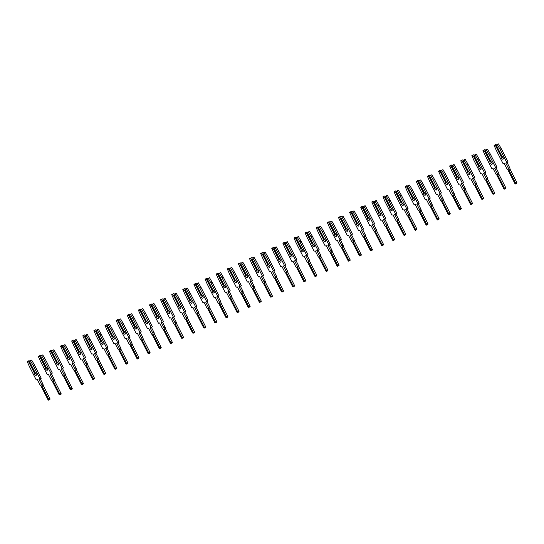 <?xml version="1.0" encoding="UTF-8"?>
<svg xmlns="http://www.w3.org/2000/svg" width="544" height="544" viewBox="0 0 544 544"><rect width="100%" height="100%" fill="white"/><g stroke="black" fill="none" stroke-linecap="round" stroke-linejoin="round"><path stroke-width="0.82" d="M34.456 374.143A1.632 0.85 -122.8 0 0 36.217 375.319A1.632 0.85 -122.8 0 0 36.203 373.755A1.632 0.85 -122.8 0 0 35.136 372.606L29.689 361.923L29.77 360.985L30.457 360.828L33.15 365.459L40.045 378.991L38.91 379.243L41.677 384.683A1.476 0.768 57.2 0 1 41.868 385.866L48.742 399.35A0.782 0.408 57.2 0 1 48.742 400.098A0.782 0.408 57.2 0 1 47.899 399.534L41.031 386.05A1.476 0.768 57.2 0 1 40.1 385.03L37.332 379.59L36.19 379.841L29.294 366.309L27.2 361.549L27.887 361.393L28.818 362.114L34.258 372.803A1.632 0.85 -122.8 0 0 34.456 374.143M35.408 372.776A1.632 0.85 -122.8 0 0 35.632 373.388A1.632 0.85 -122.8 0 0 36.428 374.367M40.263 378.855L42.847 383.928A1.476 0.768 57.2 0 1 43.037 385.111L41.868 385.866M34.258 372.803L34.952 372.259M27.2 361.549L29.063 360.638L29.75 361.175M29.063 360.638L27.887 361.393M29.73 362.005L28.818 362.114M29.403 362.216L34.626 372.47M40.045 378.991L41.222 378.236L34.32 364.704L31.634 360.074L29.77 360.985M43.037 385.111L49.912 398.596A0.782 0.408 57.2 0 1 49.919 399.344L48.742 400.098M31.634 360.074L30.457 360.828M34.32 364.704L33.15 365.459M45.574 368.995A1.632 0.85 -122.8 0 0 47.335 370.172A1.632 0.85 -122.8 0 0 47.321 368.608A1.632 0.85 -122.8 0 0 46.247 367.465L40.807 356.776L40.888 355.837L41.575 355.681L44.268 360.312L51.163 373.844L50.021 374.095L52.795 379.535A1.476 0.768 57.2 0 1 52.986 380.718L59.854 394.203A0.782 0.408 57.2 0 1 59.86 394.951A0.782 0.408 57.2 0 1 59.017 394.386L52.149 380.902A1.476 0.768 57.2 0 1 51.218 379.882L48.443 374.442L47.308 374.694L40.406 361.162L38.318 356.402L39.005 356.245L39.93 356.966L45.376 367.656A1.632 0.85 -122.8 0 0 45.574 368.995M46.526 367.628A1.632 0.85 -122.8 0 0 46.743 368.24A1.632 0.85 -122.8 0 0 47.546 369.22M51.381 373.708L53.965 378.78A1.476 0.768 57.2 0 1 54.155 379.964L52.986 380.718M45.376 367.656L46.07 367.112M38.318 356.402L40.174 355.497L40.868 356.028M40.174 355.497L39.005 356.245M40.848 356.857L39.93 356.966M40.521 357.068L45.744 367.322M51.163 373.844L52.333 373.089L45.438 359.557L42.745 354.926L40.888 355.837M54.155 379.964L61.03 393.448A0.782 0.408 57.2 0 1 61.03 394.203L59.86 394.951M42.745 354.926L41.575 355.681M45.438 359.557L44.268 360.312M56.692 363.848A1.632 0.85 -122.8 0 0 58.446 365.031A1.632 0.85 -122.8 0 0 58.439 363.46A1.632 0.85 -122.8 0 0 57.365 362.318L51.918 351.628L52 350.69L52.693 350.533L55.386 355.164L62.281 368.696L61.139 368.948L63.913 374.388A1.476 0.768 57.2 0 1 64.104 375.571L70.972 389.055A0.782 0.408 57.2 0 1 70.978 389.81A0.782 0.408 57.2 0 1 70.135 389.239L63.26 375.754A1.476 0.768 57.2 0 1 62.336 374.734L59.561 369.294L58.419 369.546L51.524 356.014L49.429 351.254L50.123 351.104L51.048 351.818L56.494 362.508A1.632 0.85 -122.8 0 0 56.692 363.848M57.637 362.488A1.632 0.85 -122.8 0 0 57.861 363.093A1.632 0.85 -122.8 0 0 58.657 364.072M62.499 368.56L65.083 373.633A1.476 0.768 57.2 0 1 65.273 374.816L64.104 375.571M56.494 362.508L57.188 361.964M49.429 351.254L51.292 350.35L51.986 350.88M51.292 350.35L50.123 351.104M51.966 351.71L51.048 351.818M51.632 351.92L56.862 362.175M62.281 368.696L63.451 367.941L56.556 354.409L53.863 349.785L52 350.69M65.273 374.816L72.141 388.3A0.782 0.408 57.2 0 1 72.148 389.055L70.978 389.81M53.863 349.785L52.693 350.533M56.556 354.409L55.386 355.164M67.81 358.7A1.632 0.85 -122.8 0 0 69.564 359.883A1.632 0.85 -122.8 0 0 69.55 358.312A1.632 0.85 -122.8 0 0 68.483 357.17L63.036 346.48L63.118 345.542L63.811 345.392L66.497 350.016L73.399 363.548L72.257 363.8L75.024 369.24A1.476 0.768 57.2 0 1 75.222 370.423L82.09 383.908A0.782 0.408 57.2 0 1 82.096 384.662A0.782 0.408 57.2 0 1 81.246 384.091L74.378 370.607A1.476 0.768 57.2 0 1 73.447 369.594L70.679 364.147L69.537 364.398L62.642 350.866L60.547 346.106L61.241 345.957L62.166 346.671L67.612 357.36A1.632 0.85 -122.8 0 0 67.81 358.7M68.755 357.34A1.632 0.85 -122.8 0 0 68.979 357.945A1.632 0.85 -122.8 0 0 69.775 358.924M73.61 363.412L76.201 368.492A1.476 0.768 57.2 0 1 76.391 369.668L75.222 370.423M67.612 357.36L68.306 356.816M60.547 346.106L62.41 345.202L63.104 345.739M62.41 345.202L61.241 345.957M63.077 346.562L62.166 346.671M62.75 346.773L67.973 357.027M73.399 363.548L74.569 362.8L67.674 349.262L64.981 344.638L63.118 345.542M76.391 369.668L83.259 383.153A0.782 0.408 57.2 0 1 83.266 383.908L82.096 384.662M64.981 344.638L63.811 345.392M67.674 349.262L66.497 350.016M78.921 353.552A1.632 0.85 -122.8 0 0 80.682 354.736A1.632 0.85 -122.8 0 0 80.668 353.172A1.632 0.85 -122.8 0 0 79.601 352.022L74.154 341.333L74.236 340.394L74.922 340.245L77.615 344.869L84.51 358.408L83.368 358.652L86.142 364.099A1.476 0.768 57.2 0 1 86.333 365.276L93.208 378.76A0.782 0.408 57.2 0 1 93.208 379.515A0.782 0.408 57.2 0 1 92.364 378.944L85.496 365.459A1.476 0.768 57.2 0 1 84.565 364.446L81.797 358.999L80.655 359.251L73.76 345.719L71.665 340.959L72.352 340.809L73.284 341.523L78.724 352.213A1.632 0.85 -122.8 0 0 78.921 353.552M79.873 352.192A1.632 0.85 -122.8 0 0 80.097 352.798A1.632 0.85 -122.8 0 0 80.893 353.777M84.728 358.265L87.312 363.344A1.476 0.768 57.2 0 1 87.502 364.521L86.333 365.276M78.724 352.213L79.417 351.669M71.665 340.959L73.528 340.054L74.215 340.592M73.528 340.054L72.352 340.809M74.195 341.414L73.284 341.523M73.868 341.632L79.091 351.88M84.51 358.408L85.687 357.653L78.785 344.114L76.099 339.49L74.236 340.394M87.502 364.521L94.377 378.005A0.782 0.408 57.2 0 1 94.384 378.76L93.208 379.515M76.099 339.49L74.922 340.245M78.785 344.114L77.615 344.869M90.039 348.405A1.632 0.85 -122.8 0 0 91.8 349.588A1.632 0.85 -122.8 0 0 91.786 348.024A1.632 0.85 -122.8 0 0 90.712 346.875L85.272 336.185L85.354 335.247L86.04 335.097L88.733 339.721L95.628 353.26L94.486 353.512L97.26 358.952A1.476 0.768 57.2 0 1 97.451 360.128L104.319 373.612A0.782 0.408 57.2 0 1 104.326 374.367A0.782 0.408 57.2 0 1 103.482 373.796L96.614 360.312A1.476 0.768 57.2 0 1 95.683 359.298L92.908 353.858L91.766 354.103L84.871 340.571L82.783 335.811L83.47 335.662L84.395 336.376L89.842 347.065A1.632 0.85 -122.8 0 0 90.039 348.405M90.991 347.045A1.632 0.85 -122.8 0 0 91.208 347.65A1.632 0.85 -122.8 0 0 92.011 348.629M95.846 353.117L98.43 358.197A1.476 0.768 57.2 0 1 98.62 359.373L97.451 360.128M89.842 347.065L90.535 346.521M82.783 335.811L84.64 334.907L85.333 335.444M84.64 334.907L83.47 335.662M85.313 336.274L84.395 336.376M84.986 336.484L90.209 346.732M95.628 353.26L96.798 352.505L89.903 338.973L87.21 334.342L85.354 335.247M98.62 359.373L105.495 372.858A0.782 0.408 57.2 0 1 105.495 373.612L104.326 374.367M87.21 334.342L86.04 335.097M89.903 338.973L88.733 339.721M101.157 343.257A1.632 0.85 -122.8 0 0 102.911 344.44A1.632 0.85 -122.8 0 0 102.904 342.876A1.632 0.85 -122.8 0 0 101.83 341.727L96.383 331.038L96.465 330.099L97.158 329.95L99.851 334.58L106.746 348.112L105.604 348.364L108.378 353.804A1.476 0.768 57.2 0 1 108.569 354.98L115.437 368.465A0.782 0.408 57.2 0 1 115.444 369.22A0.782 0.408 57.2 0 1 114.6 368.648L107.726 355.164A1.476 0.768 57.2 0 1 106.801 354.151L104.026 348.711L102.884 348.962L95.989 335.424L93.894 330.664L94.588 330.514L95.513 331.228L100.96 341.918A1.632 0.85 -122.8 0 0 101.157 343.257M102.102 341.897A1.632 0.85 -122.8 0 0 102.326 342.502A1.632 0.85 -122.8 0 0 103.122 343.482M106.964 347.97L109.548 353.049A1.476 0.768 57.2 0 1 109.738 354.226L108.569 354.98M100.96 341.918L101.653 341.374M93.894 330.664L95.758 329.759L96.451 330.296M95.758 329.759L94.588 330.514M96.431 331.126L95.513 331.228M96.098 331.337L101.327 341.584M106.746 348.112L107.916 347.358L101.021 333.826L98.328 329.195L96.465 330.099M109.738 354.226L116.606 367.71A0.782 0.408 57.2 0 1 116.613 368.465L115.444 369.22M98.328 329.195L97.158 329.95M101.021 333.826L99.851 334.58M112.275 338.11A1.632 0.85 -122.8 0 0 114.029 339.293A1.632 0.85 -122.8 0 0 114.016 337.729A1.632 0.85 -122.8 0 0 112.948 336.58L107.501 325.89L107.583 324.952L108.276 324.802L110.962 329.433L117.864 342.965L116.722 343.216L119.49 348.656A1.476 0.768 57.2 0 1 119.68 349.833L126.555 363.317A0.782 0.408 57.2 0 1 126.562 364.072A0.782 0.408 57.2 0 1 125.712 363.501L118.844 350.023A1.476 0.768 57.2 0 1 117.912 349.003L115.144 343.563L114.002 343.815L107.107 330.276L105.012 325.516L105.706 325.366L106.631 326.087L112.078 336.77A1.632 0.85 -122.8 0 0 112.275 338.11M113.22 336.75A1.632 0.85 -122.8 0 0 113.444 337.355A1.632 0.85 -122.8 0 0 114.24 338.334M118.075 342.822L120.666 347.902A1.476 0.768 57.2 0 1 120.856 349.078L119.68 349.833M112.078 336.77L112.771 336.226M105.012 325.516L106.876 324.612L107.569 325.149M106.876 324.612L105.706 325.366M107.542 325.978L106.631 326.087M107.216 326.189L112.438 336.437M117.864 342.965L119.034 342.21L112.139 328.678L109.446 324.047L107.583 324.952M120.856 349.078L127.724 362.562A0.782 0.408 57.2 0 1 127.731 363.317L126.562 364.072M109.446 324.047L108.276 324.802M112.139 328.678L110.962 329.433M123.386 332.962A1.632 0.85 -122.8 0 0 125.147 334.145A1.632 0.85 -122.8 0 0 125.134 332.581A1.632 0.85 -122.8 0 0 124.066 331.432L118.619 320.742L118.701 319.804L119.388 319.654L122.08 324.285L128.976 337.817L127.833 338.069L130.608 343.509A1.476 0.768 57.2 0 1 130.798 344.685L137.673 358.17A0.782 0.408 57.2 0 1 137.673 358.924A0.782 0.408 57.2 0 1 136.83 358.353L129.962 344.876A1.476 0.768 57.2 0 1 129.03 343.856L126.262 338.416L125.12 338.667L118.225 325.135L116.13 320.368L116.817 320.219L117.749 320.94L123.189 331.622A1.632 0.85 -122.8 0 0 123.386 332.962M124.338 331.602A1.632 0.85 -122.8 0 0 124.562 332.207A1.632 0.85 -122.8 0 0 125.358 333.186M129.193 337.674L131.777 342.754A1.476 0.768 57.2 0 1 131.968 343.937L130.798 344.685M123.189 331.622L123.882 331.078M116.13 320.368L117.994 319.464L118.68 320.001M117.994 319.464L116.817 320.219M118.66 320.831L117.749 320.94M118.334 321.042L123.556 331.296M128.976 337.817L130.145 337.062L123.25 323.53L120.564 318.9L118.701 319.804M131.968 343.937L138.842 357.415A0.782 0.408 57.2 0 1 138.849 358.17L137.673 358.924M120.564 318.9L119.388 319.654M123.25 323.53L122.08 324.285M134.504 327.814A1.632 0.85 -122.8 0 0 136.265 328.998A1.632 0.85 -122.8 0 0 136.252 327.434A1.632 0.85 -122.8 0 0 135.177 326.284L129.737 315.595L129.819 314.656L130.506 314.507L133.198 319.138L140.094 332.67L138.951 332.921L141.726 338.361A1.476 0.768 57.2 0 1 141.916 339.544L148.784 353.022A0.782 0.408 57.2 0 1 148.791 353.777A0.782 0.408 57.2 0 1 147.948 353.212L141.08 339.728A1.476 0.768 57.2 0 1 140.148 338.708L137.374 333.268L136.231 333.52L129.336 319.988L127.248 315.221L127.935 315.071L128.86 315.792L134.307 326.475A1.632 0.85 -122.8 0 0 134.504 327.814M135.456 326.454A1.632 0.85 -122.8 0 0 135.674 327.06A1.632 0.85 -122.8 0 0 136.476 328.039M140.311 332.527L142.895 337.606A1.476 0.768 57.2 0 1 143.086 338.79L141.916 339.544M134.307 326.475L135 325.938M127.248 315.221L129.105 314.316L129.798 314.854M129.105 314.316L127.935 315.071M129.778 315.683L128.86 315.792M129.452 315.894L134.674 326.148M140.094 332.67L141.263 331.915L134.368 318.383L131.675 313.752L129.819 314.656M143.086 338.79L149.96 352.267A0.782 0.408 57.2 0 1 149.96 353.022L148.791 353.777M131.675 313.752L130.506 314.507M134.368 318.383L133.198 319.138M145.622 322.667A1.632 0.85 -122.8 0 0 147.376 323.85A1.632 0.85 -122.8 0 0 147.37 322.286A1.632 0.85 -122.8 0 0 146.295 321.137L140.848 310.454L140.93 309.509L141.624 309.359L144.316 313.99L151.212 327.522L150.069 327.774L152.844 333.214A1.476 0.768 57.2 0 1 153.034 334.397L159.902 347.874A0.782 0.408 57.2 0 1 159.909 348.629A0.782 0.408 57.2 0 1 159.066 348.065L152.191 334.58A1.476 0.768 57.2 0 1 151.266 333.56L148.492 328.12L147.349 328.372L140.454 314.84L138.36 310.08L139.053 309.924L139.978 310.644L145.425 321.327A1.632 0.85 -122.8 0 0 145.622 322.667M146.567 321.307A1.632 0.85 -122.8 0 0 146.792 321.919A1.632 0.85 -122.8 0 0 147.587 322.891M151.422 327.386L154.013 332.459A1.476 0.768 57.2 0 1 154.204 333.642L153.034 334.397M145.425 321.327L146.118 320.79M138.36 310.08L140.223 309.169L140.916 309.706M140.223 309.169L139.053 309.924M140.896 310.536L139.978 310.644M140.563 310.746L145.792 321.001M151.212 327.522L152.381 326.767L145.486 313.235L142.793 308.604L140.93 309.509M154.204 333.642L161.072 347.126A0.782 0.408 57.2 0 1 161.078 347.874L159.909 348.629M142.793 308.604L141.624 309.359M145.486 313.235L144.316 313.99M156.74 317.526A1.632 0.85 -122.8 0 0 158.494 318.702A1.632 0.85 -122.8 0 0 158.481 317.138A1.632 0.85 -122.8 0 0 157.413 315.989L151.966 305.306L152.048 304.361L152.742 304.212L155.428 308.842L162.33 322.374L161.187 322.626L163.955 328.066A1.476 0.768 57.2 0 1 164.145 329.249L171.02 342.734A0.782 0.408 57.2 0 1 171.027 343.482A0.782 0.408 57.2 0 1 170.177 342.917L163.309 329.433A1.476 0.768 57.2 0 1 162.377 328.413L159.61 322.973L158.467 323.224L151.572 309.692L149.478 304.932L150.171 304.776L151.096 305.497L156.543 316.186A1.632 0.85 -122.8 0 0 156.74 317.526M157.685 316.159A1.632 0.85 -122.8 0 0 157.91 316.771A1.632 0.85 -122.8 0 0 158.705 317.744M162.54 322.238L165.131 327.311A1.476 0.768 57.2 0 1 165.322 328.494L164.145 329.249M156.543 316.186L157.236 315.642M149.478 304.932L151.341 304.021L152.034 304.558M151.341 304.021L150.171 304.776M152.007 305.388L151.096 305.497M151.681 305.599L156.903 315.853M162.33 322.374L163.499 321.62L156.604 308.088L153.911 303.457L152.048 304.361M165.322 328.494L172.19 341.979A0.782 0.408 57.2 0 1 172.196 342.727L171.027 343.482M153.911 303.457L152.742 304.212M156.604 308.088L155.428 308.842M167.851 312.378A1.632 0.85 -122.8 0 0 169.612 313.555A1.632 0.85 -122.8 0 0 169.599 311.991A1.632 0.85 -122.8 0 0 168.531 310.842L163.084 300.159L163.166 299.22L163.853 299.064L166.546 303.695L173.441 317.227L172.298 317.478L175.073 322.918A1.476 0.768 57.2 0 1 175.263 324.102L182.138 337.586A0.782 0.408 57.2 0 1 182.138 338.334A0.782 0.408 57.2 0 1 181.295 337.77L174.427 324.285A1.476 0.768 57.2 0 1 173.495 323.265L170.728 317.825L169.585 318.077L162.69 304.545L160.596 299.785L161.282 299.628L162.214 300.349L167.654 311.039A1.632 0.85 -122.8 0 0 167.851 312.378M168.803 311.012A1.632 0.85 -122.8 0 0 169.028 311.624A1.632 0.85 -122.8 0 0 169.823 312.603M173.658 317.091L176.242 322.164A1.476 0.768 57.2 0 1 176.433 323.347L175.263 324.102M167.654 311.039L168.348 310.495M160.596 299.785L162.459 298.874L163.146 299.411M162.459 298.874L161.282 299.628M163.125 300.24L162.214 300.349M162.799 300.451L168.021 310.706M173.441 317.227L174.61 316.472L167.715 302.94L165.029 298.309L163.166 299.22M176.433 323.347L183.308 336.831A0.782 0.408 57.2 0 1 183.314 337.579L182.138 338.334M165.029 298.309L163.853 299.064M167.715 302.94L166.546 303.695M178.969 307.231A1.632 0.85 -122.8 0 0 180.73 308.407A1.632 0.85 -122.8 0 0 180.717 306.843A1.632 0.85 -122.8 0 0 179.642 305.694L174.202 295.011L174.284 294.073L174.971 293.916L177.664 298.547L184.559 312.079L183.416 312.331L186.191 317.771A1.476 0.768 57.2 0 1 186.381 318.954L193.249 332.438A0.782 0.408 57.2 0 1 193.256 333.186A0.782 0.408 57.2 0 1 192.413 332.622L185.545 319.138A1.476 0.768 57.2 0 1 184.613 318.118L181.839 312.678L180.696 312.929L173.801 299.397L171.714 294.637L172.4 294.481L173.325 295.202L178.772 305.891A1.632 0.85 -122.8 0 0 178.969 307.231M179.914 305.864A1.632 0.85 -122.8 0 0 180.139 306.476A1.632 0.85 -122.8 0 0 180.941 307.455M184.776 311.943L187.36 317.016A1.476 0.768 57.2 0 1 187.551 318.199L186.381 318.954M178.772 305.891L179.466 305.347M171.714 294.637L173.57 293.726L174.264 294.263M173.57 293.726L172.4 294.481M174.243 295.093L173.325 295.202M173.917 295.304L179.139 305.558M184.559 312.079L185.728 311.324L178.833 297.792L176.14 293.162L174.284 294.073M187.551 318.199L194.426 331.684A0.782 0.408 57.2 0 1 194.426 332.432L193.256 333.186M176.14 293.162L174.971 293.916M178.833 297.792L177.664 298.547M190.087 302.083A1.632 0.85 -122.8 0 0 191.842 303.266A1.632 0.85 -122.8 0 0 191.835 301.696A1.632 0.85 -122.8 0 0 190.76 300.553L185.314 289.864L185.395 288.925L186.089 288.769L188.782 293.4L195.677 306.932L194.534 307.183L197.309 312.623A1.476 0.768 57.2 0 1 197.499 313.806L204.367 327.291A0.782 0.408 57.2 0 1 204.374 328.039A0.782 0.408 57.2 0 1 203.531 327.474L196.656 313.99A1.476 0.768 57.2 0 1 195.731 312.97L192.957 307.53L191.814 307.782L184.919 294.25L182.825 289.49L183.518 289.34L184.443 290.054L189.89 300.744A1.632 0.85 -122.8 0 0 190.087 302.083M191.032 300.716A1.632 0.85 -122.8 0 0 191.257 301.328A1.632 0.85 -122.8 0 0 192.052 302.308M195.888 306.796L198.478 311.868A1.476 0.768 57.2 0 1 198.669 313.052L197.499 313.806M189.89 300.744L190.584 300.2M182.825 289.49L184.688 288.585L185.382 289.116M184.688 288.585L183.518 289.34M185.361 289.945L184.443 290.054M185.028 290.156L190.257 300.41M195.677 306.932L196.846 306.177L189.951 292.645L187.258 288.014L185.395 288.925M198.669 313.052L205.537 326.536A0.782 0.408 57.2 0 1 205.544 327.291L204.374 328.039M187.258 288.014L186.089 288.769M189.951 292.645L188.782 293.4M201.205 296.936A1.632 0.85 -122.8 0 0 202.96 298.119A1.632 0.85 -122.8 0 0 202.946 296.548A1.632 0.85 -122.8 0 0 201.878 295.406L196.432 284.716L196.513 283.778L197.207 283.621L199.893 288.252L206.788 301.784L205.652 302.036L208.42 307.476A1.476 0.768 57.2 0 1 208.61 308.659L215.485 322.143A0.782 0.408 57.2 0 1 215.492 322.898A0.782 0.408 57.2 0 1 214.642 322.327L207.774 308.842A1.476 0.768 57.2 0 1 206.842 307.822L204.075 302.382L202.932 302.634L196.037 289.102L193.943 284.342L194.636 284.192L195.561 284.906L201.008 295.596A1.632 0.85 -122.8 0 0 201.205 296.936M202.15 295.576A1.632 0.85 -122.8 0 0 202.375 296.181A1.632 0.85 -122.8 0 0 203.17 297.16M207.006 301.648L209.596 306.721A1.476 0.768 57.2 0 1 209.787 307.904L208.61 308.659M201.008 295.596L201.702 295.052M193.943 284.342L195.806 283.438L196.5 283.968M195.806 283.438L194.636 284.192M196.472 284.798L195.561 284.906M196.146 285.008L201.368 295.263M206.788 301.784L207.964 301.029L201.069 287.497L198.376 282.873L196.513 283.778M209.787 307.904L216.655 321.388A0.782 0.408 57.2 0 1 216.662 322.143L215.492 322.898M198.376 282.873L197.207 283.621M201.069 287.497L199.893 288.252M212.316 291.788A1.632 0.85 -122.8 0 0 214.078 292.971A1.632 0.85 -122.8 0 0 214.064 291.4A1.632 0.85 -122.8 0 0 212.996 290.258L207.55 279.568L207.631 278.63L208.318 278.48L211.011 283.104L217.906 296.636L216.764 296.888L219.538 302.335A1.476 0.768 57.2 0 1 219.728 303.511L226.603 316.996A0.782 0.408 57.2 0 1 226.603 317.75A0.782 0.408 57.2 0 1 225.76 317.179L218.892 303.695A1.476 0.768 57.2 0 1 217.96 302.682L215.186 297.235L214.05 297.486L207.155 283.954L205.061 279.194L205.748 279.045L206.679 279.759L212.119 290.448A1.632 0.85 -122.8 0 0 212.316 291.788M213.268 290.428A1.632 0.85 -122.8 0 0 213.493 291.033A1.632 0.85 -122.8 0 0 214.288 292.012M218.124 296.5L220.708 301.58A1.476 0.768 57.2 0 1 220.898 302.756L219.728 303.511M212.119 290.448L212.813 289.904M205.061 279.194L206.924 278.29L207.611 278.827M206.924 278.29L205.748 279.045M207.59 279.65L206.679 279.759M207.264 279.861L212.486 290.115M217.906 296.636L219.076 295.888L212.18 282.35L209.494 277.726L207.631 278.63M220.898 302.756L227.773 316.241A0.782 0.408 57.2 0 1 227.78 316.996L226.603 317.75M209.494 277.726L208.318 278.48M212.18 282.35L211.011 283.104M223.434 286.64A1.632 0.85 -122.8 0 0 225.196 287.824A1.632 0.85 -122.8 0 0 225.182 286.26A1.632 0.85 -122.8 0 0 224.108 285.11L218.668 274.421L218.749 273.482L219.436 273.333L222.129 277.957L229.024 291.496L227.882 291.74L230.656 297.187A1.476 0.768 57.2 0 1 230.846 298.364L237.714 311.848A0.782 0.408 57.2 0 1 237.721 312.603A0.782 0.408 57.2 0 1 236.878 312.032L230.01 298.547A1.476 0.768 57.2 0 1 229.078 297.534L226.304 292.087L225.162 292.339L218.266 278.807L216.179 274.047L216.866 273.897L217.79 274.611L223.237 285.301A1.632 0.85 -122.8 0 0 223.434 286.64M224.38 285.28A1.632 0.85 -122.8 0 0 224.604 285.886A1.632 0.85 -122.8 0 0 225.406 286.865M229.242 291.353L231.826 296.432A1.476 0.768 57.2 0 1 232.016 297.609L230.846 298.364M223.237 285.301L223.931 284.757M216.179 274.047L218.035 273.142L218.729 273.68M218.035 273.142L216.866 273.897M218.708 274.502L217.79 274.611M218.382 274.72L223.604 284.968M229.024 291.496L230.194 290.741L223.298 277.202L220.606 272.578L218.749 273.482M232.016 297.609L238.884 311.093A0.782 0.408 57.2 0 1 238.891 311.848L237.721 312.603M220.606 272.578L219.436 273.333M223.298 277.202L222.129 277.957M234.552 281.493A1.632 0.85 -122.8 0 0 236.307 282.676A1.632 0.85 -122.8 0 0 236.3 281.112A1.632 0.85 -122.8 0 0 235.226 279.963L229.779 269.273L229.86 268.335L230.554 268.185L233.247 272.809L240.142 286.348L239 286.6L241.774 292.04A1.476 0.768 57.2 0 1 241.964 293.216L248.832 306.7A0.782 0.408 57.2 0 1 248.839 307.455A0.782 0.408 57.2 0 1 247.996 306.884L241.121 293.4A1.476 0.768 57.2 0 1 240.196 292.386L237.422 286.946L236.28 287.191L229.384 273.659L227.29 268.899L227.984 268.75L228.908 269.464L234.355 280.153A1.632 0.85 -122.8 0 0 234.552 281.493M235.498 280.133A1.632 0.85 -122.8 0 0 235.722 280.738A1.632 0.85 -122.8 0 0 236.518 281.717M240.353 286.205L242.944 291.285A1.476 0.768 57.2 0 1 243.134 292.461L241.964 293.216M234.355 280.153L235.049 279.609M227.29 268.899L229.153 267.995L229.847 268.532M229.153 267.995L227.984 268.75M229.826 269.362L228.908 269.464M229.493 269.572L234.722 279.82M240.142 286.348L241.312 285.593L234.416 272.061L231.724 267.43L229.86 268.335M243.134 292.461L250.002 305.946A0.782 0.408 57.2 0 1 250.009 306.7L248.839 307.455M231.724 267.43L230.554 268.185M234.416 272.061L233.247 272.809M245.67 276.345A1.632 0.85 -122.8 0 0 247.425 277.528A1.632 0.85 -122.8 0 0 247.411 275.964A1.632 0.85 -122.8 0 0 246.344 274.815L240.897 264.126L240.978 263.187L241.672 263.038L244.358 267.668L251.253 281.2L250.118 281.452L252.885 286.892A1.476 0.768 57.2 0 1 253.076 288.068L259.95 301.553A0.782 0.408 57.2 0 1 259.957 302.308A0.782 0.408 57.2 0 1 259.107 301.736L252.239 288.252A1.476 0.768 57.2 0 1 251.308 287.239L248.54 281.799L247.398 282.05L240.502 268.512L238.408 263.752L239.102 263.602L240.026 264.316L245.473 275.006A1.632 0.85 -122.8 0 0 245.67 276.345M246.616 274.985A1.632 0.85 -122.8 0 0 246.84 275.59A1.632 0.85 -122.8 0 0 247.636 276.57M251.471 281.058L254.062 286.137A1.476 0.768 57.2 0 1 254.252 287.314L253.076 288.068M245.473 275.006L246.167 274.462M238.408 263.752L240.271 262.847L240.965 263.384M240.271 262.847L239.102 263.602M240.938 264.214L240.026 264.316M240.611 264.425L245.834 274.672M251.253 281.2L252.43 280.446L245.534 266.914L242.842 262.283L240.978 263.187M254.252 287.314L261.12 300.798A0.782 0.408 57.2 0 1 261.127 301.553L259.957 302.308M242.842 262.283L241.672 263.038M245.534 266.914L244.358 267.668M256.782 271.198A1.632 0.85 -122.8 0 0 258.543 272.381A1.632 0.85 -122.8 0 0 258.529 270.817A1.632 0.85 -122.8 0 0 257.462 269.668L252.015 258.978L252.096 258.04L252.783 257.89L255.476 262.521L262.371 276.053L261.229 276.304L264.003 281.744A1.476 0.768 57.2 0 1 264.194 282.921L271.068 296.405A0.782 0.408 57.2 0 1 271.068 297.16A0.782 0.408 57.2 0 1 270.225 296.589L263.357 283.111A1.476 0.768 57.2 0 1 262.426 282.091L259.651 276.651L258.516 276.903L251.62 263.364L249.526 258.604L250.213 258.454L251.144 259.175L256.584 269.858A1.632 0.85 -122.8 0 0 256.782 271.198M257.734 269.838A1.632 0.85 -122.8 0 0 257.958 270.443A1.632 0.85 -122.8 0 0 258.754 271.422M262.589 275.91L265.173 280.99A1.476 0.768 57.2 0 1 265.363 282.166L264.194 282.921M256.584 269.858L257.278 269.314M249.526 258.604L251.389 257.7L252.076 258.237M251.389 257.7L250.213 258.454M252.056 259.066L251.144 259.175M251.729 259.277L256.952 269.525M262.371 276.053L263.541 275.298L256.646 261.766L253.96 257.135L252.096 258.04M265.363 282.166L272.238 295.65A0.782 0.408 57.2 0 1 272.245 296.405L271.068 297.16M253.96 257.135L252.783 257.89M256.646 261.766L255.476 262.521M267.9 266.05A1.632 0.85 -122.8 0 0 269.661 267.233A1.632 0.85 -122.8 0 0 269.647 265.669A1.632 0.85 -122.8 0 0 268.573 264.52L263.133 253.83L263.214 252.892L263.901 252.742L266.594 257.373L273.489 270.905L272.347 271.157L275.121 276.597A1.476 0.768 57.2 0 1 275.312 277.773L282.18 291.258A0.782 0.408 57.2 0 1 282.186 292.012A0.782 0.408 57.2 0 1 281.343 291.441L274.475 277.964A1.476 0.768 57.2 0 1 273.544 276.944L270.769 271.504L269.627 271.755L262.732 258.223L260.644 253.456L261.331 253.307L262.256 254.028L267.702 264.71A1.632 0.85 -122.8 0 0 267.9 266.05M268.845 264.69A1.632 0.85 -122.8 0 0 269.069 265.295A1.632 0.85 -122.8 0 0 269.872 266.274M273.707 270.762L276.291 275.842A1.476 0.768 57.2 0 1 276.481 277.025L275.312 277.773M267.702 264.71L268.396 264.166M260.644 253.456L262.5 252.552L263.194 253.089M262.5 252.552L261.331 253.307M263.174 253.919L262.256 254.028M262.847 254.13L268.07 264.384M273.489 270.905L274.659 270.15L267.764 256.618L265.071 251.988L263.214 252.892M276.481 277.025L283.349 290.503A0.782 0.408 57.2 0 1 283.356 291.258L282.186 292.012M265.071 251.988L263.901 252.742M267.764 256.618L266.594 257.373M279.018 260.902A1.632 0.85 -122.8 0 0 280.772 262.086A1.632 0.85 -122.8 0 0 280.758 260.522A1.632 0.85 -122.8 0 0 279.691 259.372L274.244 248.683L274.326 247.744L275.019 247.595L277.712 252.226L284.607 265.758L283.465 266.009L286.239 271.449A1.476 0.768 57.2 0 1 286.43 272.632L293.298 286.11A0.782 0.408 57.2 0 1 293.304 286.865A0.782 0.408 57.2 0 1 292.461 286.3L285.586 272.816A1.476 0.768 57.2 0 1 284.662 271.796L281.887 266.356L280.745 266.608L273.85 253.076L271.755 248.309L272.449 248.159L273.374 248.88L278.82 259.563A1.632 0.85 -122.8 0 0 279.018 260.902M279.963 259.542A1.632 0.85 -122.8 0 0 280.187 260.148A1.632 0.85 -122.8 0 0 280.983 261.127M284.818 265.615L287.409 270.694A1.476 0.768 57.2 0 1 287.599 271.878L286.43 272.632M278.82 259.563L279.514 259.026M271.755 248.309L273.618 247.404L274.312 247.942M273.618 247.404L272.449 248.159M274.292 248.771L273.374 248.88M273.958 248.982L279.188 259.236M284.607 265.758L285.777 265.003L278.882 251.471L276.189 246.84L274.326 247.744M287.599 271.878L294.467 285.355A0.782 0.408 57.2 0 1 294.474 286.11L293.304 286.865M276.189 246.84L275.019 247.595M278.882 251.471L277.712 252.226M290.136 255.755A1.632 0.85 -122.8 0 0 291.89 256.938A1.632 0.85 -122.8 0 0 291.876 255.374A1.632 0.85 -122.8 0 0 290.809 254.225L285.362 243.542L285.444 242.597L286.137 242.447L288.823 247.078L295.718 260.61L294.583 260.862L297.35 266.302A1.476 0.768 57.2 0 1 297.541 267.485L304.416 280.962A0.782 0.408 57.2 0 1 304.422 281.717A0.782 0.408 57.2 0 1 303.572 281.153L296.704 267.668A1.476 0.768 57.2 0 1 295.773 266.648L293.005 261.208L291.863 261.46L284.968 247.928L282.873 243.168L283.567 243.012L284.492 243.732L289.938 254.415A1.632 0.85 -122.8 0 0 290.136 255.755M291.081 254.395A1.632 0.85 -122.8 0 0 291.305 255.007A1.632 0.85 -122.8 0 0 292.101 255.979M295.936 260.474L298.527 265.547A1.476 0.768 57.2 0 1 298.717 266.73L297.541 267.485M289.938 254.415L290.632 253.878M282.873 243.168L284.736 242.257L285.43 242.794M284.736 242.257L283.567 243.012M285.403 243.624L284.492 243.732M285.076 243.834L290.299 254.089M295.718 260.61L296.895 259.855L290 246.323L287.307 241.692L285.444 242.597M298.717 266.73L305.585 280.214A0.782 0.408 57.2 0 1 305.592 280.962L304.422 281.717M287.307 241.692L286.137 242.447M290 246.323L288.823 247.078M301.247 250.614A1.632 0.85 -122.8 0 0 303.008 251.79A1.632 0.85 -122.8 0 0 302.994 250.226A1.632 0.85 -122.8 0 0 301.927 249.077L296.48 238.394L296.562 237.449L297.248 237.3L299.941 241.93L306.836 255.462L305.694 255.714L308.468 261.154A1.476 0.768 57.2 0 1 308.659 262.337L315.527 275.822A0.782 0.408 57.2 0 1 315.534 276.57A0.782 0.408 57.2 0 1 314.69 276.005L307.822 262.521A1.476 0.768 57.2 0 1 306.891 261.501L304.116 256.061L302.981 256.312L296.086 242.78L293.991 238.02L294.678 237.864L295.61 238.585L301.05 249.274A1.632 0.85 -122.8 0 0 301.247 250.614M302.199 249.247A1.632 0.85 -122.8 0 0 302.423 249.859A1.632 0.85 -122.8 0 0 303.219 250.832M307.054 255.326L309.638 260.399A1.476 0.768 57.2 0 1 309.828 261.582L308.659 262.337M301.05 249.274L301.743 248.73M293.991 238.02L295.854 237.109L296.541 237.646M295.854 237.109L294.678 237.864M296.521 238.476L295.61 238.585M296.194 238.687L301.417 248.941M306.836 255.462L308.006 254.708L301.111 241.176L298.418 236.545L296.562 237.449M309.828 261.582L316.703 275.067A0.782 0.408 57.2 0 1 316.71 275.815L315.534 276.57M298.418 236.545L297.248 237.3M301.111 241.176L299.941 241.93M312.365 245.466A1.632 0.85 -122.8 0 0 314.126 246.643A1.632 0.85 -122.8 0 0 314.112 245.079A1.632 0.85 -122.8 0 0 313.038 243.93L307.598 233.247L307.68 232.308L308.366 232.152L311.059 236.783L317.954 250.315L316.812 250.566L319.586 256.006A1.476 0.768 57.2 0 1 319.777 257.19L326.645 270.674A0.782 0.408 57.2 0 1 326.652 271.422A0.782 0.408 57.2 0 1 325.808 270.858L318.94 257.373A1.476 0.768 57.2 0 1 318.009 256.353L315.234 250.913L314.092 251.165L307.197 237.633L305.109 232.873L305.796 232.716L306.721 233.437L312.168 244.127A1.632 0.85 -122.8 0 0 312.365 245.466M313.31 244.1A1.632 0.85 -122.8 0 0 313.534 244.712A1.632 0.85 -122.8 0 0 314.337 245.691M318.172 250.179L320.756 255.252A1.476 0.768 57.2 0 1 320.946 256.435L319.777 257.19M312.168 244.127L312.861 243.583M305.109 232.873L306.966 231.962L307.659 232.499M306.966 231.962L305.796 232.716M307.639 233.328L306.721 233.437M307.312 233.539L312.535 243.794M317.954 250.315L319.124 249.56L312.229 236.028L309.536 231.397L307.68 232.308M320.946 256.435L327.814 269.919A0.782 0.408 57.2 0 1 327.821 270.667L326.652 271.422M309.536 231.397L308.366 232.152M312.229 236.028L311.059 236.783M323.483 240.319A1.632 0.85 -122.8 0 0 325.237 241.495A1.632 0.85 -122.8 0 0 325.224 239.931A1.632 0.85 -122.8 0 0 324.156 238.782L318.709 228.099L318.791 227.161L319.484 227.004L322.177 231.635L329.072 245.167L327.93 245.419L330.704 250.859A1.476 0.768 57.2 0 1 330.895 252.042L337.763 265.526A0.782 0.408 57.2 0 1 337.77 266.274A0.782 0.408 57.2 0 1 336.926 265.71L330.052 252.226A1.476 0.768 57.2 0 1 329.127 251.206L326.352 245.766L325.21 246.017L318.315 232.485L316.22 227.725L316.914 227.569L317.839 228.29L323.286 238.979A1.632 0.85 -122.8 0 0 323.483 240.319M324.428 238.952A1.632 0.85 -122.8 0 0 324.652 239.564A1.632 0.85 -122.8 0 0 325.448 240.543M329.283 245.031L331.874 250.104A1.476 0.768 57.2 0 1 332.064 251.287L330.895 252.042M323.286 238.979L323.979 238.435M316.22 227.725L318.084 226.821L318.777 227.351M318.084 226.821L316.914 227.569M318.757 228.181L317.839 228.29M318.424 228.392L323.653 238.646M329.072 245.167L330.242 244.412L323.347 230.88L320.654 226.25L318.791 227.161M332.064 251.287L338.932 264.772A0.782 0.408 57.2 0 1 338.939 265.52L337.77 266.274M320.654 226.25L319.484 227.004M323.347 230.88L322.177 231.635M334.601 235.171A1.632 0.85 -122.8 0 0 336.355 236.354A1.632 0.85 -122.8 0 0 336.342 234.784A1.632 0.85 -122.8 0 0 335.274 233.641L329.827 222.952L329.909 222.013L330.602 221.857L333.288 226.488L340.184 240.02L339.048 240.271L341.816 245.711A1.476 0.768 57.2 0 1 342.006 246.894L348.881 260.379A0.782 0.408 57.2 0 1 348.888 261.127A0.782 0.408 57.2 0 1 348.038 260.562L341.17 247.078A1.476 0.768 57.2 0 1 340.238 246.058L337.47 240.618L336.328 240.87L329.433 227.338L327.338 222.578L328.032 222.428L328.957 223.142L334.404 233.832A1.632 0.85 -122.8 0 0 334.601 235.171M335.546 233.804A1.632 0.85 -122.8 0 0 335.77 234.416A1.632 0.85 -122.8 0 0 336.566 235.396M340.401 239.884L342.992 244.956A1.476 0.768 57.2 0 1 343.182 246.14L342.006 246.894M334.404 233.832L335.097 233.288M327.338 222.578L329.202 221.673L329.895 222.204M329.202 221.673L328.032 222.428M329.868 223.033L328.957 223.142M329.542 223.244L334.764 233.498M340.184 240.02L341.36 239.265L334.465 225.733L331.772 221.102L329.909 222.013M343.182 246.14L350.05 259.624A0.782 0.408 57.2 0 1 350.057 260.379L348.888 261.127M331.772 221.102L330.602 221.857M334.465 225.733L333.288 226.488M345.712 230.024A1.632 0.85 -122.8 0 0 347.473 231.207A1.632 0.85 -122.8 0 0 347.46 229.636A1.632 0.85 -122.8 0 0 346.392 228.494L340.945 217.804L341.027 216.866L341.714 216.709L344.406 221.34L351.302 234.872L350.159 235.124L352.934 240.564A1.476 0.768 57.2 0 1 353.124 241.747L359.992 255.231A0.782 0.408 57.2 0 1 359.999 255.986A0.782 0.408 57.2 0 1 359.156 255.415L352.288 241.93A1.476 0.768 57.2 0 1 351.356 240.91L348.582 235.47L347.446 235.722L340.551 222.19L338.456 217.43L339.143 217.28L340.068 217.994L345.515 228.684A1.632 0.85 -122.8 0 0 345.712 230.024M346.664 228.664A1.632 0.85 -122.8 0 0 346.888 229.269A1.632 0.85 -122.8 0 0 347.684 230.248M351.519 234.736L354.103 239.816A1.476 0.768 57.2 0 1 354.294 240.992L353.124 241.747M345.515 228.684L346.208 228.14M338.456 217.43L340.32 216.526L341.006 217.056M340.32 216.526L339.143 217.28M340.986 217.886L340.068 217.994M340.66 218.096L345.882 228.351M351.302 234.872L352.471 234.117L345.576 220.585L342.883 215.961L341.027 216.866M354.294 240.992L361.168 254.476A0.782 0.408 57.2 0 1 361.175 255.231L359.999 255.986M342.883 215.961L341.714 216.709M345.576 220.585L344.406 221.34M356.83 224.876A1.632 0.85 -122.8 0 0 358.584 226.059A1.632 0.85 -122.8 0 0 358.578 224.488A1.632 0.85 -122.8 0 0 357.503 223.346L352.063 212.656L352.138 211.718L352.832 211.568L355.524 216.192L362.42 229.724L361.277 229.976L364.052 235.423A1.476 0.768 57.2 0 1 364.242 236.599L371.11 250.084A0.782 0.408 57.2 0 1 371.117 250.838A0.782 0.408 57.2 0 1 370.274 250.267L363.406 236.783A1.476 0.768 57.2 0 1 362.474 235.77L359.7 230.323L358.557 230.574L351.662 217.042L349.574 212.282L350.261 212.133L351.186 212.847L356.633 223.536A1.632 0.85 -122.8 0 0 356.83 224.876M357.775 223.516A1.632 0.85 -122.8 0 0 358 224.121A1.632 0.85 -122.8 0 0 358.802 225.1M362.637 229.588L365.221 234.668A1.476 0.768 57.2 0 1 365.412 235.844L364.242 236.599M356.633 223.536L357.326 222.992M349.574 212.282L351.431 211.378L352.124 211.915M351.431 211.378L350.261 212.133M352.104 212.738L351.186 212.847M351.778 212.949L357 223.203M362.42 229.724L363.589 228.976L356.694 215.438L354.001 210.814L352.138 211.718M365.412 235.844L372.28 249.329A0.782 0.408 57.2 0 1 372.286 250.084L371.117 250.838M354.001 210.814L352.832 211.568M356.694 215.438L355.524 216.192M367.948 219.728A1.632 0.85 -122.8 0 0 369.702 220.912A1.632 0.85 -122.8 0 0 369.689 219.348A1.632 0.85 -122.8 0 0 368.621 218.198L363.174 207.509L363.256 206.57L363.95 206.421L366.642 211.045L373.538 224.584L372.395 224.828L375.17 230.275A1.476 0.768 57.2 0 1 375.36 231.452L382.228 244.936A0.782 0.408 57.2 0 1 382.235 245.691A0.782 0.408 57.2 0 1 381.392 245.12L374.517 231.635A1.476 0.768 57.2 0 1 373.592 230.622L370.818 225.175L369.675 225.427L362.78 211.895L360.686 207.135L361.379 206.985L362.304 207.699L367.751 218.389A1.632 0.85 -122.8 0 0 367.948 219.728M368.893 218.368A1.632 0.85 -122.8 0 0 369.118 218.974A1.632 0.85 -122.8 0 0 369.913 219.953M373.748 224.441L376.339 229.52A1.476 0.768 57.2 0 1 376.53 230.697L375.36 231.452M367.751 218.389L368.444 217.845M360.686 207.135L362.549 206.23L363.242 206.768M362.549 206.23L361.379 206.985M363.222 207.59L362.304 207.699M362.889 207.808L368.118 218.056M373.538 224.584L374.707 223.829L367.812 210.29L365.119 205.666L363.256 206.57M376.53 230.697L383.398 244.181A0.782 0.408 57.2 0 1 383.404 244.936L382.235 245.691M365.119 205.666L363.95 206.421M367.812 210.29L366.642 211.045M379.066 214.581A1.632 0.85 -122.8 0 0 380.82 215.764A1.632 0.85 -122.8 0 0 380.807 214.2A1.632 0.85 -122.8 0 0 379.739 213.051L374.292 202.361L374.374 201.423L375.061 201.273L377.754 205.897L384.649 219.436L383.513 219.688L386.281 225.128A1.476 0.768 57.2 0 1 386.471 226.304L393.346 239.788A0.782 0.408 57.2 0 1 393.353 240.543A0.782 0.408 57.2 0 1 392.503 239.972L385.635 226.488A1.476 0.768 57.2 0 1 384.703 225.474L381.936 220.034L380.793 220.279L373.898 206.747L371.804 201.987L372.497 201.838L373.422 202.552L378.869 213.241A1.632 0.85 -122.8 0 0 379.066 214.581M380.011 213.221A1.632 0.85 -122.8 0 0 380.236 213.826A1.632 0.85 -122.8 0 0 381.031 214.805M384.866 219.293L387.457 224.373A1.476 0.768 57.2 0 1 387.648 225.549L386.471 226.304M378.869 213.241L379.562 212.697M371.804 201.987L373.667 201.083L374.36 201.62M373.667 201.083L372.497 201.838M374.333 202.45L373.422 202.552M374.007 202.66L379.229 212.908M384.649 219.436L385.825 218.681L378.93 205.149L376.237 200.518L374.374 201.423M387.648 225.549L394.516 239.034A0.782 0.408 57.2 0 1 394.522 239.788L393.353 240.543M376.237 200.518L375.061 201.273M378.93 205.149L377.754 205.897M390.177 209.433A1.632 0.85 -122.8 0 0 391.938 210.616A1.632 0.85 -122.8 0 0 391.925 209.052A1.632 0.85 -122.8 0 0 390.857 207.903L385.41 197.214L385.492 196.275L386.179 196.126L388.872 200.756L395.767 214.288L394.624 214.54L397.399 219.98A1.476 0.768 57.2 0 1 397.589 221.156L404.457 234.641A0.782 0.408 57.2 0 1 404.464 235.396A0.782 0.408 57.2 0 1 403.621 234.824L396.753 221.34A1.476 0.768 57.2 0 1 395.821 220.327L393.047 214.887L391.911 215.138L385.016 201.6L382.922 196.84L383.608 196.69L384.533 197.404L389.98 208.094A1.632 0.85 -122.8 0 0 390.177 209.433M391.129 208.073A1.632 0.85 -122.8 0 0 391.354 208.678A1.632 0.85 -122.8 0 0 392.149 209.658M395.984 214.146L398.568 219.225A1.476 0.768 57.2 0 1 398.759 220.402L397.589 221.156M389.98 208.094L390.674 207.55M382.922 196.84L384.785 195.935L385.472 196.472M384.785 195.935L383.608 196.69M385.451 197.302L384.533 197.404M385.125 197.513L390.347 207.76M395.767 214.288L396.936 213.534L390.041 200.002L387.348 195.371L385.492 196.275M398.759 220.402L405.634 233.886A0.782 0.408 57.2 0 1 405.64 234.641L404.464 235.396M387.348 195.371L386.179 196.126M390.041 200.002L388.872 200.756M401.295 204.286A1.632 0.85 -122.8 0 0 403.05 205.469A1.632 0.85 -122.8 0 0 403.043 203.905A1.632 0.85 -122.8 0 0 401.968 202.756L396.528 192.066L396.603 191.128L397.297 190.978L399.99 195.609L406.885 209.141L405.742 209.392L408.517 214.832A1.476 0.768 57.2 0 1 408.707 216.009L415.575 229.493A0.782 0.408 57.2 0 1 415.582 230.248A0.782 0.408 57.2 0 1 414.739 229.677L407.871 216.199A1.476 0.768 57.2 0 1 406.939 215.179L404.165 209.739L403.022 209.991L396.127 196.452L394.04 191.692L394.726 191.542L395.651 192.263L401.098 202.946A1.632 0.85 -122.8 0 0 401.295 204.286M402.24 202.926A1.632 0.85 -122.8 0 0 402.465 203.531A1.632 0.85 -122.8 0 0 403.267 204.51M407.102 208.998L409.686 214.078A1.476 0.768 57.2 0 1 409.877 215.254L408.707 216.009M401.098 202.946L401.792 202.402M394.04 191.692L395.896 190.788L396.59 191.325M395.896 190.788L394.726 191.542M396.569 192.154L395.651 192.263M396.243 192.365L401.465 202.613M406.885 209.141L408.054 208.386L401.159 194.854L398.466 190.223L396.603 191.128M409.877 215.254L416.745 228.738A0.782 0.408 57.2 0 1 416.752 229.493L415.582 230.248M398.466 190.223L397.297 190.978M401.159 194.854L399.99 195.609M412.413 199.138A1.632 0.85 -122.8 0 0 414.168 200.321A1.632 0.85 -122.8 0 0 414.154 198.757A1.632 0.85 -122.8 0 0 413.086 197.608L407.64 186.918L407.721 185.98L408.415 185.83L411.108 190.461L418.003 203.993L416.86 204.245L419.635 209.685A1.476 0.768 57.2 0 1 419.825 210.861L426.693 224.346A0.782 0.408 57.2 0 1 426.7 225.1A0.782 0.408 57.2 0 1 425.857 224.529L418.982 211.052A1.476 0.768 57.2 0 1 418.057 210.032L415.283 204.592L414.14 204.843L407.245 191.311L405.151 186.544L405.844 186.395L406.769 187.116L412.216 197.798A1.632 0.85 -122.8 0 0 412.413 199.138M413.358 197.778A1.632 0.85 -122.8 0 0 413.583 198.383A1.632 0.85 -122.8 0 0 414.378 199.362M418.214 203.85L420.804 208.93A1.476 0.768 57.2 0 1 420.995 210.113L419.825 210.861M412.216 197.798L412.91 197.254M405.151 186.544L407.014 185.64L407.708 186.177M407.014 185.64L405.844 186.395M407.687 187.007L406.769 187.116M407.354 187.218L412.583 197.472M418.003 203.993L419.172 203.238L412.277 189.706L409.584 185.076L407.721 185.98M420.995 210.113L427.863 223.591A0.782 0.408 57.2 0 1 427.87 224.346L426.7 225.1M409.584 185.076L408.415 185.83M412.277 189.706L411.108 190.461M423.531 193.99A1.632 0.85 -122.8 0 0 425.286 195.174A1.632 0.85 -122.8 0 0 425.272 193.61A1.632 0.85 -122.8 0 0 424.204 192.46L418.758 181.771L418.839 180.832L419.526 180.683L422.219 185.314L429.114 198.846L427.978 199.097L430.746 204.537A1.476 0.768 57.2 0 1 430.936 205.72L437.811 219.198A0.782 0.408 57.2 0 1 437.818 219.953A0.782 0.408 57.2 0 1 436.968 219.388L430.1 205.904A1.476 0.768 57.2 0 1 429.168 204.884L426.401 199.444L425.258 199.696L418.363 186.164L416.269 181.397L416.962 181.247L417.887 181.968L423.334 192.651A1.632 0.85 -122.8 0 0 423.531 193.99M424.476 192.63A1.632 0.85 -122.8 0 0 424.701 193.236A1.632 0.85 -122.8 0 0 425.496 194.215M429.332 198.703L431.922 203.782A1.476 0.768 57.2 0 1 432.113 204.966L430.936 205.72M423.334 192.651L424.028 192.114M416.269 181.397L418.132 180.492L418.819 181.03M418.132 180.492L416.962 181.247M418.798 181.859L417.887 181.968M418.472 182.07L423.694 192.324M429.114 198.846L430.29 198.091L423.395 184.559L420.702 179.928L418.839 180.832M432.113 204.966L438.981 218.443A0.782 0.408 57.2 0 1 438.988 219.198L437.818 219.953M420.702 179.928L419.526 180.683M423.395 184.559L422.219 185.314M434.642 188.843A1.632 0.85 -122.8 0 0 436.404 190.026A1.632 0.85 -122.8 0 0 436.39 188.462A1.632 0.85 -122.8 0 0 435.322 187.313L429.876 176.63L429.957 175.685L430.644 175.535L433.337 180.166L440.232 193.698L439.09 193.95L441.864 199.39A1.476 0.768 57.2 0 1 442.054 200.573L448.922 214.057A0.782 0.408 57.2 0 1 448.929 214.805A0.782 0.408 57.2 0 1 448.086 214.241L441.218 200.756A1.476 0.768 57.2 0 1 440.286 199.736L437.512 194.296L436.376 194.548L429.481 181.016L427.387 176.256L428.074 176.1L428.998 176.82L434.445 187.503A1.632 0.85 -122.8 0 0 434.642 188.843M435.594 187.483A1.632 0.85 -122.8 0 0 435.819 188.095A1.632 0.85 -122.8 0 0 436.614 189.067M440.45 193.562L443.034 198.635A1.476 0.768 57.2 0 1 443.224 199.818L442.054 200.573M434.445 187.503L435.139 186.966M427.387 176.256L429.25 175.345L429.937 175.882M429.25 175.345L428.074 176.1M429.916 176.712L428.998 176.82M429.59 176.922L434.812 187.177M440.232 193.698L441.402 192.943L434.506 179.411L431.814 174.78L429.957 175.685M443.224 199.818L450.099 213.302A0.782 0.408 57.2 0 1 450.106 214.05L448.929 214.805M431.814 174.78L430.644 175.535M434.506 179.411L433.337 180.166M445.76 183.702A1.632 0.85 -122.8 0 0 447.515 184.878A1.632 0.85 -122.8 0 0 447.508 183.314A1.632 0.85 -122.8 0 0 446.434 182.165L440.994 171.482L441.068 170.537L441.762 170.388L444.455 175.018L451.35 188.55L450.208 188.802L452.982 194.242A1.476 0.768 57.2 0 1 453.172 195.425L460.04 208.91A0.782 0.408 57.2 0 1 460.047 209.658A0.782 0.408 57.2 0 1 459.204 209.093L452.329 195.609A1.476 0.768 57.2 0 1 451.404 194.589L448.63 189.149L447.488 189.4L440.592 175.868L438.505 171.108L439.192 170.952L440.116 171.673L445.563 182.362A1.632 0.85 -122.8 0 0 445.76 183.702M446.706 182.335A1.632 0.85 -122.8 0 0 446.93 182.947A1.632 0.85 -122.8 0 0 447.732 183.92M451.568 188.414L454.152 193.487A1.476 0.768 57.2 0 1 454.342 194.67L453.172 195.425M445.563 182.362L446.257 181.818M438.505 171.108L440.361 170.197L441.055 170.734M440.361 170.197L439.192 170.952M441.034 171.564L440.116 171.673M440.708 171.775L445.93 182.029M451.35 188.55L452.52 187.796L445.624 174.264L442.932 169.633L441.068 170.537M454.342 194.67L461.21 208.155A0.782 0.408 57.2 0 1 461.217 208.903L460.047 209.658M442.932 169.633L441.762 170.388M445.624 174.264L444.455 175.018M456.878 178.554A1.632 0.85 -122.8 0 0 458.633 179.731A1.632 0.85 -122.8 0 0 458.619 178.167A1.632 0.85 -122.8 0 0 457.552 177.018L452.105 166.335L452.186 165.396L452.88 165.24L455.573 169.871L462.468 183.403L461.326 183.654L464.1 189.094A1.476 0.768 57.2 0 1 464.29 190.278L471.158 203.762A0.782 0.408 57.2 0 1 471.165 204.51A0.782 0.408 57.2 0 1 470.322 203.946L463.447 190.461A1.476 0.768 57.2 0 1 462.522 189.441L459.748 184.001L458.606 184.253L451.71 170.721L449.616 165.961L450.31 165.804L451.234 166.525L456.681 177.215A1.632 0.85 -122.8 0 0 456.878 178.554M457.824 177.188A1.632 0.85 -122.8 0 0 458.048 177.8A1.632 0.85 -122.8 0 0 458.844 178.779M462.679 183.267L465.27 188.34A1.476 0.768 57.2 0 1 465.46 189.523L464.29 190.278M456.681 177.215L457.375 176.671M449.616 165.961L451.479 165.05L452.173 165.587M451.479 165.05L450.31 165.804M452.152 166.416L451.234 166.525M451.819 166.627L457.048 176.882M462.468 183.403L463.638 182.648L456.742 169.116L454.05 164.485L452.186 165.396M465.46 189.523L472.328 203.007A0.782 0.408 57.2 0 1 472.335 203.755L471.165 204.51M454.05 164.485L452.88 165.24M456.742 169.116L455.573 169.871M467.996 173.407A1.632 0.85 -122.8 0 0 469.751 174.583A1.632 0.85 -122.8 0 0 469.737 173.019A1.632 0.85 -122.8 0 0 468.67 171.87L463.223 161.187L463.304 160.249L463.991 160.092L466.684 164.723L473.579 178.255L472.444 178.507L475.211 183.947A1.476 0.768 57.2 0 1 475.402 185.13L482.276 198.614A0.782 0.408 57.2 0 1 482.283 199.362A0.782 0.408 57.2 0 1 481.433 198.798L474.565 185.314A1.476 0.768 57.2 0 1 473.634 184.294L470.866 178.854L469.724 179.105L462.828 165.573L460.734 160.813L461.428 160.657L462.352 161.378L467.799 172.067A1.632 0.85 -122.8 0 0 467.996 173.407M468.942 172.04A1.632 0.85 -122.8 0 0 469.166 172.652A1.632 0.85 -122.8 0 0 469.962 173.631M473.797 178.119L476.388 183.192A1.476 0.768 57.2 0 1 476.578 184.375L475.402 185.13M467.799 172.067L468.493 171.523M460.734 160.813L462.597 159.909L463.284 160.439M462.597 159.909L461.428 160.657M463.264 161.269L462.352 161.378M462.937 161.48L468.16 171.734M473.579 178.255L474.756 177.5L467.86 163.968L465.168 159.338L463.304 160.249M476.578 184.375L483.446 197.86A0.782 0.408 57.2 0 1 483.453 198.608L482.283 199.362M465.168 159.338L463.991 160.092M467.86 163.968L466.684 164.723M479.108 168.259A1.632 0.85 -122.8 0 0 480.869 169.442A1.632 0.85 -122.8 0 0 480.855 167.872A1.632 0.85 -122.8 0 0 479.788 166.729L474.341 156.04L474.422 155.101L475.109 154.945L477.802 159.576L484.697 173.108L483.555 173.359L486.329 178.799A1.476 0.768 57.2 0 1 486.52 179.982L493.388 193.467A0.782 0.408 57.2 0 1 493.394 194.215A0.782 0.408 57.2 0 1 492.551 193.65L485.683 180.166A1.476 0.768 57.2 0 1 484.752 179.146L481.977 173.706L480.842 173.958L473.946 160.426L471.852 155.666L472.539 155.516L473.464 156.23L478.91 166.92A1.632 0.85 -122.8 0 0 479.108 168.259M480.06 166.892A1.632 0.85 -122.8 0 0 480.284 167.504A1.632 0.85 -122.8 0 0 481.08 168.484M484.915 172.972L487.499 178.044A1.476 0.768 57.2 0 1 487.689 179.228L486.52 179.982M478.91 166.92L479.604 166.376M471.852 155.666L473.715 154.761L474.402 155.292M473.715 154.761L472.539 155.516M474.382 156.121L473.464 156.23M474.055 156.332L479.278 166.586M484.697 173.108L485.867 172.353L478.972 158.821L476.279 154.19L474.422 155.101M487.689 179.228L494.564 192.712A0.782 0.408 57.2 0 1 494.571 193.467L493.394 194.215M476.279 154.19L475.109 154.945M478.972 158.821L477.802 159.576M490.226 163.112A1.632 0.85 -122.8 0 0 491.98 164.295A1.632 0.85 -122.8 0 0 491.973 162.724A1.632 0.85 -122.8 0 0 490.899 161.582L485.459 150.892L485.534 149.954L486.227 149.797L488.92 154.428L495.815 167.96L494.673 168.212L497.447 173.652A1.476 0.768 57.2 0 1 497.638 174.835L504.506 188.319A0.782 0.408 57.2 0 1 504.512 189.074A0.782 0.408 57.2 0 1 503.669 188.503L496.794 175.018A1.476 0.768 57.2 0 1 495.87 173.998L493.095 168.558L491.953 168.81L485.058 155.278L482.97 150.518L483.657 150.368L484.582 151.082L490.028 161.772A1.632 0.85 -122.8 0 0 490.226 163.112M491.171 161.752A1.632 0.85 -122.8 0 0 491.395 162.357A1.632 0.85 -122.8 0 0 492.198 163.336M496.033 167.824L498.617 172.904A1.476 0.768 57.2 0 1 498.807 174.08L497.638 174.835M490.028 161.772L490.722 161.228M482.97 150.518L484.826 149.614L485.52 150.151M484.826 149.614L483.657 150.368M485.5 150.974L484.582 151.082M485.173 151.184L490.396 161.439M495.815 167.96L496.985 167.205L490.09 153.673L487.397 149.049L485.534 149.954M498.807 174.08L505.675 187.564A0.782 0.408 57.2 0 1 505.682 188.319L504.512 189.074M487.397 149.049L486.227 149.797M490.09 153.673L488.92 154.428M501.344 157.964A1.632 0.85 -122.8 0 0 503.098 159.147A1.632 0.85 -122.8 0 0 503.084 157.576A1.632 0.85 -122.8 0 0 502.017 156.434L496.57 145.744L496.652 144.806L497.345 144.656L500.038 149.28L506.933 162.812L505.791 163.064L508.565 168.511A1.476 0.768 57.2 0 1 508.756 169.687L515.624 183.172A0.782 0.408 57.2 0 1 515.63 183.926A0.782 0.408 57.2 0 1 514.787 183.355L507.912 169.871A1.476 0.768 57.2 0 1 506.988 168.858L504.213 163.411L503.071 163.662L496.176 150.13L494.081 145.37L494.775 145.221L495.7 145.935L501.146 156.624A1.632 0.85 -122.8 0 0 501.344 157.964M502.289 156.604A1.632 0.85 -122.8 0 0 502.513 157.209A1.632 0.85 -122.8 0 0 503.309 158.188M507.144 162.676L509.735 167.756A1.476 0.768 57.2 0 1 509.925 168.932L508.756 169.687M501.146 156.624L501.84 156.08M494.081 145.37L495.944 144.466L496.638 145.003M495.944 144.466L494.775 145.221M496.618 145.826L495.7 145.935M496.284 146.037L501.507 156.291M506.933 162.812L508.103 162.064L501.208 148.526L498.515 143.902L496.652 144.806M509.925 168.932L516.793 182.417A0.782 0.408 57.2 0 1 516.8 183.172L515.63 183.926M498.515 143.902L497.345 144.656M501.208 148.526L500.038 149.28M42.847 383.928L41.677 384.683M49.912 398.596L48.742 399.35M53.965 378.78L52.795 379.535M61.03 393.448L59.854 394.203M65.083 373.633L63.913 374.388M72.141 388.3L70.972 389.055M76.201 368.492L75.024 369.24M83.259 383.153L82.09 383.908M87.312 363.344L86.142 364.099M94.377 378.005L93.208 378.76M98.43 358.197L97.26 358.952M105.495 372.858L104.319 373.612M109.548 353.049L108.378 353.804M116.606 367.71L115.437 368.465M120.666 347.902L119.49 348.656M127.724 362.562L126.555 363.317M131.777 342.754L130.608 343.509M138.842 357.415L137.673 358.17M142.895 337.606L141.726 338.361M149.96 352.267L148.784 353.022M154.013 332.459L152.844 333.214M161.072 347.126L159.902 347.874M165.131 327.311L163.955 328.066M172.19 341.979L171.02 342.734M176.242 322.164L175.073 322.918M183.308 336.831L182.138 337.586M187.36 317.016L186.191 317.771M194.426 331.684L193.249 332.438M198.478 311.868L197.309 312.623M205.537 326.536L204.367 327.291M209.596 306.721L208.42 307.476M216.655 321.388L215.485 322.143M220.708 301.58L219.538 302.335M227.773 316.241L226.603 316.996M231.826 296.432L230.656 297.187M238.884 311.093L237.714 311.848M242.944 291.285L241.774 292.04M250.002 305.946L248.832 306.7M254.062 286.137L252.885 286.892M261.12 300.798L259.95 301.553M265.173 280.99L264.003 281.744M272.238 295.65L271.068 296.405M276.291 275.842L275.121 276.597M283.349 290.503L282.18 291.258M287.409 270.694L286.239 271.449M294.467 285.355L293.298 286.11M298.527 265.547L297.35 266.302M305.585 280.214L304.416 280.962M309.638 260.399L308.468 261.154M316.703 275.067L315.527 275.822M320.756 255.252L319.586 256.006M327.814 269.919L326.645 270.674M331.874 250.104L330.704 250.859M338.932 264.772L337.763 265.526M342.992 244.956L341.816 245.711M350.05 259.624L348.881 260.379M354.103 239.816L352.934 240.564M361.168 254.476L359.992 255.231M365.221 234.668L364.052 235.423M372.28 249.329L371.11 250.084M376.339 229.52L375.17 230.275M383.398 244.181L382.228 244.936M387.457 224.373L386.281 225.128M394.516 239.034L393.346 239.788M398.568 219.225L397.399 219.98M405.634 233.886L404.457 234.641M409.686 214.078L408.517 214.832M416.745 228.738L415.575 229.493M420.804 208.93L419.635 209.685M427.863 223.591L426.693 224.346M431.922 203.782L430.746 204.537M438.981 218.443L437.811 219.198M443.034 198.635L441.864 199.39M450.099 213.302L448.922 214.057M454.152 193.487L452.982 194.242M461.21 208.155L460.04 208.91M465.27 188.34L464.1 189.094M472.328 203.007L471.158 203.762M476.388 183.192L475.211 183.947M483.446 197.86L482.276 198.614M487.499 178.044L486.329 178.799M494.564 192.712L493.388 193.467M498.617 172.904L497.447 173.652M505.675 187.564L504.506 188.319M509.735 167.756L508.565 168.511M516.793 182.417L515.624 183.172"/></g></svg>
